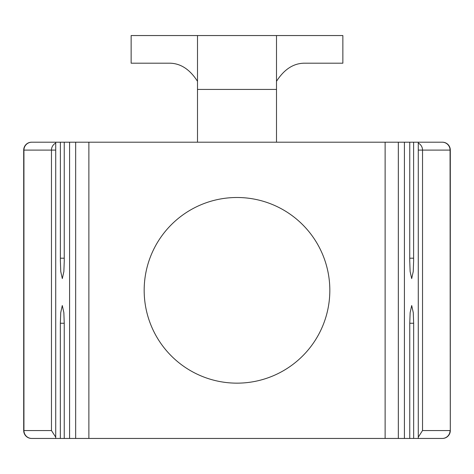 <?xml version="1.0" encoding="UTF-8"?>
<svg xmlns="http://www.w3.org/2000/svg" width="474" height="474" viewBox="0 0 474 474"><rect width="100%" height="100%" fill="white"/><g stroke="black" fill="none" stroke-linecap="round" stroke-linejoin="round"><path stroke-width="0.71" d="M31.788 142.2A7.898 7.851 90 0 0 23.937 150.098L23.7 150.098A7.898 7.898 0 0 1 31.598 142.2L55.719 142.2L31.598 142.2A7.898 7.898 0 0 0 23.7 150.098L23.7 430.552L51.47 430.552L55.719 437.147M60.394 258.194L64.239 258.194L64.263 260.884L63.877 271.507L62.319 278.594L60.755 271.507L60.37 260.884L60.394 142.2L442.402 142.2L418.281 142.2L418.281 438.45L442.402 438.45L409.761 438.45L409.761 323.244L410.146 312.621L411.705 305.534L413.263 312.621L413.654 323.244L413.654 438.45M197.498 89.432L197.498 35.55L276.502 35.55L276.502 89.432L197.498 89.432L197.498 142.2M276.502 142.2L276.502 89.432M442.402 142.2A7.898 7.898 0 0 1 450.3 150.098L450.3 430.552A7.898 7.898 0 0 1 442.402 438.45A7.898 7.898 0 0 0 450.3 430.552L450.063 150.098L422.53 150.098L422.53 430.552L450.063 430.552A7.898 7.851 90 0 1 442.212 438.45M31.598 438.45A7.898 7.898 0 0 1 23.7 430.552A7.898 7.898 0 0 0 31.598 438.45L55.719 438.45L31.598 438.45M276.502 35.55L342.862 35.55L342.862 63.202L303.87 63.202C293.181 63.486 284.056 69.524 276.502 81.315M197.498 81.315C189.944 69.524 180.819 63.486 170.13 63.202L131.138 63.202L131.138 35.55L197.498 35.55M418.281 437.147L422.53 430.552M60.394 142.2L55.719 142.2L55.719 438.45L60.346 438.45L60.346 323.244L60.737 312.621L62.295 305.534L63.854 312.621L64.239 323.244L64.239 438.45L409.761 438.45M60.346 438.45L64.239 438.45M409.761 258.194L413.606 258.194L413.63 260.884L413.245 271.507L411.681 278.594L410.123 271.507L409.737 260.884L409.761 142.2M413.606 142.2L413.606 258.194M69.583 142.2L69.583 438.45M64.239 142.2L64.239 258.194M404.417 142.2L404.417 438.45M191.62 371.302A92.827 92.827 0 0 0 201.45 376.072M144.173 290.325A92.827 92.827 0 0 0 237 383.152A92.827 92.827 0 0 0 329.827 290.325A92.827 92.827 0 0 0 237 197.498A92.827 92.827 0 0 0 144.173 290.325M398.332 142.2L398.332 438.45M75.668 142.2L75.668 438.45M385.125 142.2L385.125 438.45M88.875 142.2L88.875 438.45M55.719 143.083A7.898 7.851 90 0 0 51.47 150.098L23.937 150.098L23.937 430.552A7.898 7.851 -90 0 0 31.788 438.45M442.212 142.2A7.898 7.851 90 0 1 450.063 150.098L450.3 150.098M418.281 143.083A7.898 7.851 90 0 1 422.53 150.098L418.281 150.098M51.47 430.552L51.47 150.098L55.719 150.098M60.346 323.244L64.239 323.244M409.761 323.244L413.654 323.244"/></g></svg>
